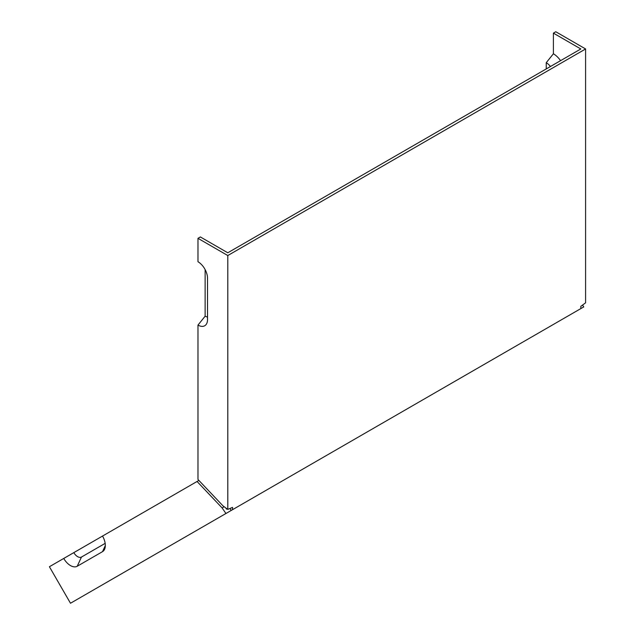 <?xml version="1.0" encoding="UTF-8"?>
<svg xmlns="http://www.w3.org/2000/svg" width="635" height="635" viewBox="0 0 635 635"><rect width="100%" height="100%" fill="white"/><g stroke="black" fill="none" stroke-linecap="round" stroke-linejoin="round"><path stroke-width="0.95" d="M560.554 60.674A16.867 9.739 -120 0 0 553.395 53.785L546.243 62.69L546.243 68.937M550.426 66.516A11.025 6.366 -120 0 0 546.243 62.69M207.518 316.928A7.652 4.413 60 0 1 205.129 316.19L197.977 325.088A13.494 7.787 60 0 0 206.891 323.151A13.494 7.787 60 0 0 207.518 319.58L207.518 278.265A13.494 7.787 60 0 0 197.977 261.739L197.977 238.331L200.358 236.95L227.79 252.786L580.827 48.966L553.395 33.131L553.395 53.785M582.501 305.03L583.748 306.919L579.43 309.412M197.977 325.088L197.977 479.457L223.02 505.897L227.79 509.397L232.561 507.389L232.561 509.675L580.827 308.602L580.827 306.324L585.597 302.824L585.597 48.966L555.784 31.75L553.395 33.131M197.977 238.331L227.79 255.54L227.79 509.397M77.232 566.245L102.529 551.64A13.494 7.787 -120 0 0 104.696 549.029A13.494 7.787 -120 0 0 102.529 536.059L197.064 481.481L222.107 507.921L225.941 513.501L70.485 603.25L49.403 566.73L63.738 558.451A13.494 7.787 60 0 0 77.232 566.245L81.463 557.054L105.172 543.369M102.529 536.059L63.738 558.451M198.89 480.425L197.064 481.481M225.647 507.889L226.639 509.199L227.108 508.929M229.973 508.413L231.164 510.476L232.561 509.675M231.164 510.476L225.941 513.501M227.79 255.54L585.597 48.966M205.129 269.605L205.129 316.19M224.123 506.754L222.107 507.921M73.819 552.633A7.652 4.413 -120 0 0 81.463 557.054M102.529 551.64L105.323 545.568"/></g></svg>
